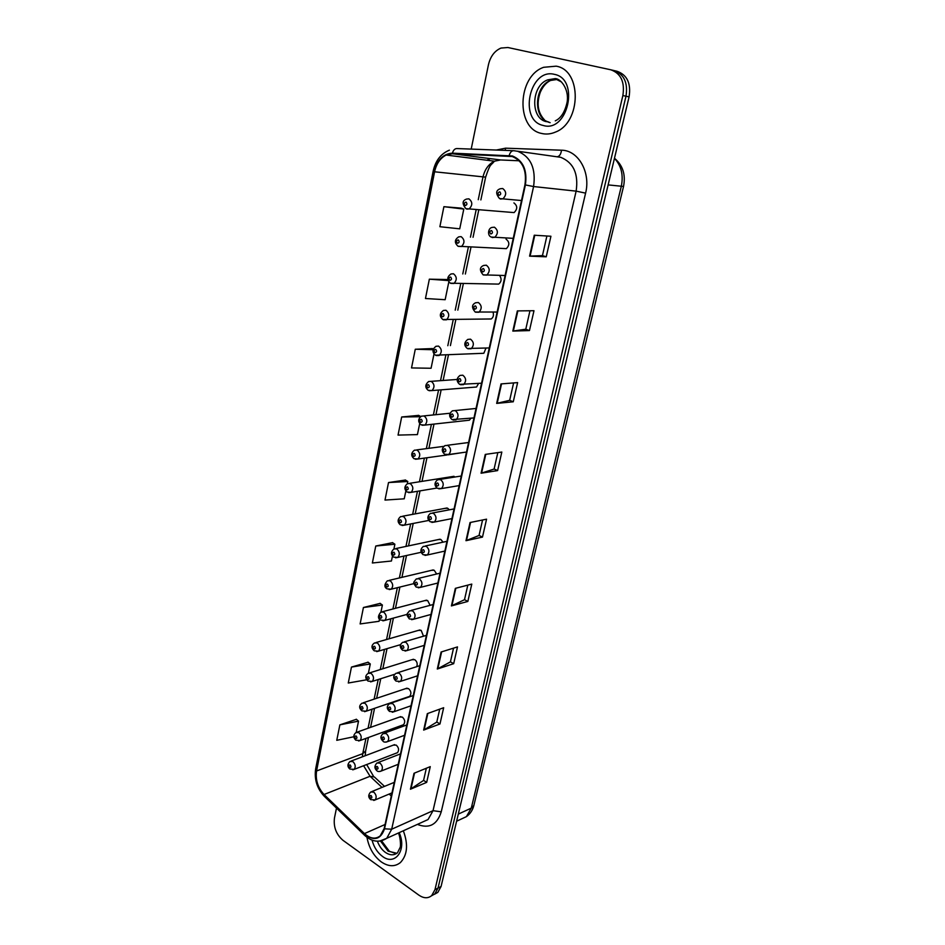 <?xml version="1.0" encoding="UTF-8"?>
<svg xmlns="http://www.w3.org/2000/svg" width="945" height="945" viewBox="0 0 945 945"><rect width="100%" height="100%" fill="white"/><g stroke="black" fill="none" stroke-linecap="round" stroke-linejoin="round"><path stroke-width="1.42" d="M503.212 248.5L506.331 248.653C509.733 245.18 509.638 242.014 506.047 239.144M495.712 284.067L498.712 284.102C501.476 281.764 501.819 278.964 499.74 275.704M488.352 319.032L491.211 318.973C493.302 317.449 493.928 315.217 493.077 312.299M481.099 353.406L483.828 353.276L485.931 348.197M455.277 476.953L451.816 476.646L454.013 476.304L409.646 483.32M449.347 509.816L447.658 508.245L444.894 508.375L446.961 507.997L402.7 516.206M443.063 542.158L440.866 539.489L438.09 539.607L440.027 539.205L395.861 548.561M436.649 573.993L434.192 570.248L431.392 570.355L433.212 569.918L389.139 580.384M430.129 605.332L427.624 600.524L424.801 600.607L426.514 600.158L382.548 611.698M423.514 636.198L421.151 630.339L418.328 630.398L419.911 629.949L376.051 642.517M416.686 666.674C417.749 663.922 417.111 661.595 414.784 659.693L411.937 659.728L413.426 659.267L369.684 672.852M364.557 711.668L366.128 711.207L361.852 710.864C358.911 708.124 358.958 705.561 362.006 703.174L364.876 703.186C367.617 705.856 368.03 708.526 366.128 711.207L409.705 696.335C411.607 693.736 411.217 691.161 408.512 688.598L405.653 688.621L407.047 688.161L363.412 702.702M402.263 725.181L403.55 724.709C405.393 722.169 404.992 719.617 402.334 717.078L399.475 717.066L400.774 716.605L357.245 732.103M396.286 753.141L397.502 752.669C399.274 750.176 398.849 747.66 396.25 745.121L393.38 745.097L394.597 744.636L351.186 761.032M510.843 212.318L514.08 212.59C517.636 209.034 517.588 205.821 513.915 202.915M429.172 390.71L431.983 390.58L428.168 390.285C424.884 387.497 425.049 384.58 428.628 381.52L431.263 381.343C434.617 384.19 434.854 387.273 431.983 390.58L476.552 387.013L478.56 383.469M422.226 425.262L424.919 425.085L421.033 424.777C417.796 421.848 417.938 418.978 421.446 416.154L424.128 415.977C427.4 418.812 427.66 421.836 424.919 425.085L469.393 420.194L470.953 418.245M448.06 454.828L462.731 452.56M556.168 66.174L543.67 67.296C517.281 76.285 515.734 128.39 541.379 133.399C546.056 134.568 550.781 134.119 555.554 132.04C581.329 122.472 582.037 70.095 556.168 66.174L543.67 67.296C517.281 76.285 515.734 128.39 541.379 133.399C546.056 134.568 550.781 134.119 555.554 132.04C581.329 122.472 582.037 70.095 556.168 66.174M366.955 837.317C368.94 847.854 373.688 856.04 381.213 861.864C388.407 866.73 394.797 866.967 400.396 862.572C407.425 855.107 408.405 844.511 403.326 830.773C408.405 844.511 407.425 855.107 400.396 862.572C394.797 866.967 388.407 866.73 381.213 861.864C373.688 856.04 368.94 847.854 366.955 837.317M512.273 156.539C522.703 160.934 526.932 170.348 524.947 184.807L384.166 828.588L380.173 835.912C375.425 839.491 370.18 838.711 364.451 833.596L324.04 794.509C317.851 787.752 315.358 779.909 316.563 770.978L434.582 171.789C436.377 163.698 440.228 158.11 446.158 155.039L452.371 153.74L512.273 156.539M512.403 155.96L452.407 153.161C443.229 153.74 437.145 159.906 434.192 171.671L316.244 770.754C315.004 779.909 317.567 787.953 323.911 794.863L364.309 833.962C373.889 841.416 380.622 839.703 384.52 828.824L525.396 184.936C527.428 170.112 523.093 160.461 512.403 155.96M431.392 895.86L434.759 893.994L438.031 888.064L625.992 96.225C628.059 82.688 624.031 74.123 613.896 70.521C624.031 74.123 628.059 82.688 625.992 96.225L438.031 888.064L434.759 893.994L431.392 895.86M426.337 768.238L423.573 780.428L410.437 789.217L426.679 782.377L430.27 766.631L414.005 773.282L410.437 789.217M423.584 780.357L426.679 782.377M439.72 709.152L436.779 722.098L423.655 730.083L439.968 723.976L443.666 707.722L427.329 713.629L423.655 730.083M436.803 722.027L439.968 723.976M453.541 648.14L450.422 661.89L437.299 669.025L453.683 663.685L457.498 646.912L441.102 652.015L437.299 669.025M450.434 661.819L453.683 663.685M467.81 585.12L464.503 599.709L451.403 605.922L467.846 601.433L471.791 584.093L455.336 588.357L451.403 605.922M464.527 599.65L467.846 601.433M546.895 236.002L542.454 255.611L529.578 256.142L546.234 256.816L550.923 236.25L534.256 235.222L529.578 256.142M542.454 255.587L546.234 256.816M529.46 330.573L525.774 329.214L512.828 331.081L529.46 330.573L533.984 310.716L517.34 310.905L512.828 331.081M513.265 401.79L509.674 400.314L496.668 403.397L513.265 401.79L517.624 382.607L501.015 383.918L496.668 403.397M497.826 452.631L494.105 469.051L481.064 473.221L497.613 470.586L501.83 452.053L485.257 454.415L481.064 473.221M494.117 469.003L497.613 470.586M482.564 519.986L479.056 535.461L465.979 540.694L482.482 537.103L486.557 519.183L470.043 522.526L465.979 540.694M479.068 535.413L482.482 537.103M336.491 808.093L334.459 818.039C333.384 827.04 336.219 834.459 342.964 840.306L418.871 895.139C423.75 898.447 428.026 898.589 431.7 895.6L434.972 889.658L622.873 95.551C624.94 81.979 620.9 73.379 610.753 69.776L507.878 47.51L500.992 48.065C494.601 50.829 490.408 56.416 488.423 64.839L471.201 149.097M380.15 603.382L363.423 607.505L360.128 623.936L379.051 621.29L379.524 619.022M368.089 662.232L351.457 667.087L348.268 683.022L366.802 679.774M356.395 719.31L339.869 724.862L336.763 740.313L353.914 736.746M418.659 415.375L401.672 416.993L398.046 435.09L417.43 434.594L419.698 423.573M432.349 348.575L415.28 349.237L411.524 367.936L431.074 368.255L434.015 353.95M446.501 279.531L429.349 279.177L425.463 298.514L445.154 299.707L448.828 281.893M461.125 208.136L443.902 206.683L439.886 226.705L459.731 228.832L463.794 209.081L460.971 208.077M392.577 542.678L375.767 546.021L372.365 562.984L391.443 561.011L392.482 556.003M405.417 480.048L388.513 482.552L384.993 500.07L404.236 498.806L405.866 490.892M509.662 400.349L513.607 382.926M525.774 329.238L529.956 310.763M407.33 483.722L407.791 481.501L405.275 479.954M388.513 482.552L407.791 481.501M420.749 416.509L418.517 415.292M401.672 416.993L420.442 416.721M433.282 349.024L432.196 348.504M415.28 349.237L433.07 349.733M447.954 280.145L446.347 279.46M429.349 279.177L448.084 280.547M443.902 206.683L463.794 209.081M393.923 548.962L394.892 544.237L392.447 542.584M375.767 546.021L394.892 544.237M380.953 612.065L382.394 605.036L380.008 603.276M363.423 607.505L382.394 605.036M368.396 673.171L370.286 663.969L367.959 662.126M351.457 667.087L370.286 663.969M356.218 732.375L358.533 721.141L356.265 719.204M339.869 724.862L358.533 721.141M434.452 894.277L437.807 892.411L441.067 886.493L629.086 96.886C631.166 83.396 627.149 74.856 617.026 71.265L614.439 70.651M496.255 150.042L505.61 148.176L561.495 150.208C578.269 150.149 590.932 172.403 585.593 193.134L441.244 811.826L433.034 810.68L576.131 191.138C578.671 173.845 573.52 162.564 560.716 157.307L517.293 151.188M441.244 811.826C437.133 824.772 429.172 828.966 417.383 824.394M422.072 822.256L428.061 819.539L433.034 810.68L391.691 829.214L386.729 838.309L379.606 841.133M509.19 155.464C510.17 152.204 511.717 150.621 513.832 150.704L517.742 151.306C530.795 156.752 536.075 168.505 533.582 186.543L525.396 184.936M449.407 150.16C440.913 153.657 435.503 160.638 433.176 171.104L434.192 171.671M316.244 770.754L315.642 768.923C314.189 779.306 316.988 788.343 324.04 796.044L324.702 796.67M323.911 794.863L324.04 796.044L365.03 835.723M513.3 150.68L457.073 148.566C454.911 148.483 453.364 150.019 452.407 153.161M364.309 833.962L364.404 835.12C371.822 841.924 379.264 842.987 386.729 838.309L421.86 822.363M384.52 828.824L391.691 829.214L533.582 186.543L576.131 191.138L585.593 193.134M434.972 889.658L441.067 886.493M622.873 95.551L629.086 96.886M611.297 69.906L613.896 70.521M489.238 158.5L487.218 160.272M505.61 148.176L505.221 150.385M561.495 150.208C560.964 154.141 559.558 156.315 557.278 156.74M316.563 770.978L362.75 753.649L362.36 756.815M363.601 765.745L370.062 776.27L382.004 787.398M324.04 794.509L370.062 776.27L374.421 776.991L384.497 786.37M364.451 833.596L385.064 824.489M389.163 794.072L391.289 796.033M509.154 156.055L511.682 156.386M452.371 153.74L500.566 159.965L494.436 161.182C488.577 164.099 484.75 169.438 482.942 177.176L478.253 199.69M519.254 160.78L501.334 160M434.582 171.789L485.635 177.128L480.863 199.927M476.126 209.896L470.445 237.16M468.354 247.188L462.766 273.967M460.711 283.831L455.218 310.149M453.198 319.847L447.812 345.716M445.816 355.237L440.524 380.67M438.563 390.061L433.377 414.938M431.404 424.364L426.349 448.639M424.376 458.112L419.438 481.773M417.454 491.294L412.646 514.363M410.65 523.943L405.96 546.411M403.952 556.073L399.381 577.95M397.361 587.672L392.919 608.982M390.876 618.786L386.552 639.505M384.485 649.392L380.292 669.556M378.213 679.526L374.114 699.135M372.023 709.187L368.054 728.252M365.939 738.399L362.75 753.649L365.632 750.968L365.195 755.74M466.499 540.54L470.551 522.42M481.584 473.102L485.777 454.344M497.188 403.314L501.535 383.883M513.348 331.034L517.848 310.893M530.098 256.142L534.764 235.258M451.923 605.733L455.844 588.215M437.818 668.8L441.61 651.861M424.175 729.835L427.837 713.451M410.957 788.945L414.512 773.069M460.581 819.362L466.417 816.634L471.283 808.117L621.278 186.448C623.594 175.026 621.326 165.659 614.451 158.347M608.131 184.901L623.535 186.448L473.87 805.423C472.677 810.16 470.197 813.905 466.417 816.634L456.612 821.217M473.87 805.423L471.283 808.117L458.301 814.117M521.51 200.541L499.515 198.556C495.546 193.571 495.794 190.311 500.271 188.752L502.693 188.504C506.567 191.551 506.65 194.989 502.905 198.804L500.437 199.052M499.763 191.811C497.802 192.473 497.554 193.654 499.019 195.332C500.98 194.67 501.228 193.501 499.763 191.811M514.08 212.59L465.826 208.644C461.987 203.707 462.247 200.505 466.606 199.052L468.909 198.84C472.654 201.864 472.724 205.219 469.133 208.928L466.783 209.14M465.294 205.526C467.184 204.9 467.421 203.754 466.003 202.088C464.125 202.726 463.889 203.872 465.294 205.526M561.507 81.967L555.849 79.12L547.734 79.852C531.066 85.605 530.169 118.645 546.47 121.692M557.101 79.463L550.557 80.455C534.138 86.101 532.909 118.491 548.844 122.059M543.139 125.437C567.744 133.292 580.112 78.919 554.372 74.348C529.554 67.733 518.344 120.487 543.139 125.437M513.241 238.353L491.246 237.053C487.313 235.801 487.88 228.395 491.908 227.438L494.424 227.202C498.216 230.202 498.334 233.569 494.767 237.301L492.215 237.549M491.518 230.521C489.581 231.123 489.333 232.281 490.786 233.982C492.723 233.368 492.959 232.222 491.518 230.521M505.114 275.515L483.131 274.853C479.363 270.294 479.552 267.151 483.722 265.439L486.309 265.191C490.006 268.156 490.16 271.463 486.769 275.113L483.332 274.96M483.415 268.534C481.513 269.089 481.265 270.223 482.694 271.924C484.596 271.369 484.844 270.235 483.415 268.534M497.129 312.039L475.158 312.004C471.531 307.692 471.697 304.609 475.678 302.754L478.335 302.518C481.95 305.448 482.139 308.696 478.902 312.263L475.583 312.193M475.453 305.861C473.575 306.369 473.339 307.479 474.744 309.204C476.634 308.696 476.871 307.574 475.453 305.861M489.274 347.937L467.326 348.492C463.83 345.527 463.983 342.503 467.775 339.409L470.504 339.172C474.036 342.078 474.26 345.268 471.165 348.752L467.976 348.788M467.645 342.539C465.79 343 465.554 344.086 466.948 345.811C468.803 345.362 469.027 344.263 467.645 342.539M506.331 248.653L458.018 246.243C454.297 242.735 454.533 239.605 458.727 236.852L461.113 236.64C464.775 239.617 464.881 242.912 461.455 246.539L458.183 246.326M457.534 243.278C459.388 242.688 459.624 241.566 458.231 239.9C456.376 240.479 456.14 241.613 457.534 243.278M498.712 284.102L450.363 283.193C446.772 279.874 446.985 276.802 451.001 273.967L453.458 273.766C457.026 276.708 457.179 279.956 453.895 283.488L450.73 283.37M449.903 280.358C451.734 279.826 451.958 278.716 450.588 277.039C448.757 277.582 448.532 278.68 449.903 280.358M491.211 318.973L442.839 319.505C439.354 316.421 439.543 313.397 443.406 310.456L445.934 310.243C449.43 313.161 449.607 316.339 446.477 319.812L443.418 319.776M442.402 316.799C444.209 316.315 444.433 315.228 443.075 313.539C441.268 314.023 441.043 315.11 442.402 316.799M380.528 841.062L388.088 851.138L396.9 853.288M377.409 841.215C379.169 846.047 381.827 849.768 385.383 852.402C389.919 855.438 393.947 855.579 397.467 852.827L400.101 847.476C401.129 846.011 400.066 835.392 398.341 833.029M372.046 840.14C373.925 847.145 377.386 852.555 382.418 856.359C395.093 866.352 407.13 849.791 399.168 832.663M481.56 383.221L459.624 384.355C456.222 381.26 456.352 378.284 460.026 375.425L462.802 375.2C466.263 378.071 466.511 381.213 463.558 384.615L460.498 384.733M459.955 378.567C458.136 378.992 457.9 380.055 459.27 381.792C461.101 381.378 461.337 380.303 459.955 378.567M473.965 417.926L452.064 419.592C448.745 416.603 448.863 413.674 452.419 410.803L455.242 410.591C458.62 413.437 458.904 416.532 456.069 419.863L453.151 420.053M452.419 413.981C450.611 414.347 450.387 415.41 451.734 417.147C453.541 416.78 453.765 415.729 452.419 413.981M466.511 452.041L448.71 454.51L444.634 454.238C441.421 451.273 441.516 448.391 444.941 445.591L447.812 445.39C451.119 448.213 451.415 451.249 448.71 454.51L445.945 454.758M445 448.78C443.217 449.111 442.992 450.151 444.327 451.899C446.111 451.568 446.335 450.529 445 448.78M483.828 353.276L435.432 355.202C432.054 352.249 432.231 349.272 435.952 346.295L438.539 346.094C441.953 348.977 442.165 352.119 439.165 355.497L436.236 355.544M435.043 352.603C436.814 352.166 437.039 351.091 435.692 349.402C433.92 349.839 433.696 350.914 435.043 352.603M427.79 387.804C429.55 387.403 429.774 386.351 428.439 384.65C426.691 385.052 426.467 386.103 427.79 387.804M420.679 422.403C422.415 422.049 422.628 421.009 421.316 419.308C419.58 419.663 419.367 420.69 420.679 422.403M459.175 485.6L441.469 488.565L437.334 488.293C434.18 485.47 434.275 482.623 437.606 479.765L440.5 479.587C443.737 482.387 444.067 485.376 441.469 488.565L438.846 488.872M437.7 482.989C435.94 483.273 435.728 484.301 437.051 486.049C438.811 485.765 439.023 484.75 437.7 482.989M451.958 518.604L434.346 522.053L430.164 521.77C427.081 519.041 427.164 516.242 430.388 513.371L433.318 513.206C436.484 515.994 436.838 518.935 434.346 522.053L431.877 522.408M430.53 516.62C428.806 516.868 428.581 517.872 429.892 519.632C431.629 519.384 431.841 518.392 430.53 516.62M444.847 551.077L427.341 554.987L423.112 554.703C420.112 552.01 420.171 549.246 423.301 546.411L426.254 546.269C429.361 549.033 429.727 551.939 427.341 554.987L425.002 555.388M423.49 549.695C421.777 549.895 421.564 550.876 422.852 552.648C424.577 552.447 424.777 551.455 423.49 549.695M437.866 583.018L420.442 587.365L416.166 587.081C412.705 582.096 413.071 582.994 416.332 578.907L419.308 578.777C422.356 581.529 422.734 584.388 420.442 587.365L418.257 587.802M416.556 582.214C414.867 582.38 414.654 583.348 415.942 585.12C417.631 584.955 417.832 583.986 416.556 582.214M430.991 614.439L413.662 619.223L409.35 618.94C406.019 614.061 406.255 614.994 409.48 610.86L412.469 610.753C415.457 613.494 415.847 616.317 413.662 619.223L411.607 619.684M409.74 614.191C408.075 614.321 407.862 615.278 409.126 617.05C410.803 616.931 411.004 615.975 409.74 614.191M446.914 454.994L417.962 458.998L414.005 458.691C410.862 455.797 410.992 452.962 414.382 450.198L417.099 450.033C420.301 452.844 420.596 455.833 417.962 458.998L415.41 459.246M413.674 456.423C415.387 456.104 415.599 455.088 414.3 453.376C412.599 453.683 412.386 454.699 413.674 456.423M436.992 488.045L411.122 492.357L407.106 492.038C404.035 489.238 404.153 486.451 407.437 483.675L410.189 483.533C413.331 486.309 413.638 489.25 411.122 492.357L408.689 492.652M406.799 489.864C408.488 489.593 408.689 488.6 407.413 486.876C405.724 487.147 405.523 488.14 406.799 489.864M428.782 520.435L404.377 525.16L400.314 524.841C397.313 522.124 397.42 519.372 400.609 516.596L403.397 516.466C406.468 519.23 406.799 522.124 404.377 525.16L402.086 525.503M400.03 522.762C401.696 522.526 401.897 521.545 400.633 519.821C398.967 520.045 398.766 521.038 400.03 522.762M421.198 552.282L397.75 557.432L393.64 557.113C390.722 554.443 390.805 551.738 393.911 548.974L396.711 548.856C399.723 551.608 400.078 554.467 397.75 557.432L395.589 557.81M393.368 555.117C395.022 554.916 395.223 553.959 393.97 552.223C392.317 552.412 392.128 553.38 393.368 555.117M414.028 583.585L391.23 589.184L387.072 588.853C384.107 587.223 384.19 584.542 387.308 580.821L390.143 580.726C393.096 583.455 393.463 586.278 391.23 589.184L389.186 589.585M386.824 586.951C388.454 586.786 388.643 585.841 387.415 584.093C385.784 584.258 385.584 585.203 386.824 586.951M424.234 645.376L406.988 650.562L402.641 650.278C399.487 647.325 399.522 644.667 402.747 642.281L405.759 642.21C408.677 644.927 409.09 647.715 406.988 650.562L405.062 651.046M403.031 645.648C401.389 645.742 401.188 646.687 402.428 648.471C404.082 648.376 404.283 647.431 403.031 645.648M417.572 675.817L400.408 681.404L396.038 681.109C392.955 678.262 392.978 675.628 396.12 673.206L399.144 673.159C402.015 675.864 402.428 678.616 400.408 681.404L398.613 681.9M396.439 676.608C394.809 676.667 394.608 677.589 395.849 679.372C397.479 679.313 397.668 678.392 396.439 676.608M411.028 705.773L393.935 711.75L389.541 711.443C386.529 708.738 386.552 706.128 389.612 703.623L392.636 703.612C395.447 706.293 395.884 709.01 393.935 711.75L392.258 712.246M389.942 707.061C388.336 707.084 388.147 707.994 389.364 709.778C390.97 709.754 391.171 708.845 389.942 707.061M404.578 735.269L387.568 741.612C385.3 742.333 383.824 742.238 383.15 741.305C380.209 738.647 380.221 736.072 383.209 733.556L386.233 733.568C388.997 736.249 389.434 738.931 387.568 741.612L386.009 742.12M383.564 737.029C381.969 737.017 381.78 737.915 382.985 739.711C384.58 739.711 384.769 738.825 383.564 737.029M398.223 764.304L381.296 771.002C379.063 771.758 377.587 771.652 376.866 770.695C374.303 768.415 374.314 765.852 376.901 763.028L379.937 763.064C382.642 765.733 383.103 768.38 381.296 771.002L379.843 771.51M377.268 766.513C375.708 766.478 375.519 767.364 376.712 769.159C378.284 769.195 378.461 768.32 377.268 766.513M391.974 792.89L375.118 799.942L370.676 799.624C368.113 797.308 368.125 794.78 370.7 792.016L373.736 792.087C376.393 794.745 376.854 797.367 375.118 799.942L373.759 800.439M371.078 795.548C369.53 795.477 369.353 796.351 370.534 798.147C372.082 798.218 372.271 797.344 371.078 795.548M407.224 614.356L384.804 620.416L380.611 620.097C377.716 618.491 377.787 615.845 380.823 612.147L383.67 612.088C386.576 614.793 386.954 617.581 384.804 620.416L382.89 620.853M380.386 618.266C381.993 618.136 382.182 617.203 380.953 615.455C379.347 615.585 379.158 616.518 380.386 618.266M400.798 644.584L378.484 651.164L374.255 650.833C371.184 647.904 371.243 645.281 374.456 642.978L377.303 642.931C380.15 645.636 380.54 648.376 378.484 651.164L376.689 651.613M374.043 649.073C375.626 648.979 375.815 648.069 374.61 646.309C373.027 646.404 372.838 647.325 374.043 649.073M394.927 674.21L372.259 681.416L368.007 681.085C364.994 678.25 365.053 675.663 368.184 673.312L371.042 673.301C373.83 675.982 374.244 678.687 372.259 681.416L370.582 681.877M367.806 679.396C369.377 679.337 369.554 678.439 368.361 676.679C366.79 676.738 366.613 677.648 367.806 679.396M361.663 709.246C363.211 709.222 363.4 708.325 362.207 706.565C360.659 706.6 360.482 707.486 361.663 709.246M403.55 724.709L360.092 740.526L355.792 740.183C353.158 737.513 353.206 734.974 355.934 732.564L358.816 732.599C361.498 735.257 361.923 737.903 360.092 740.526L358.616 740.986M355.615 738.624C357.151 738.624 357.328 737.75 356.159 735.99C354.635 735.978 354.446 736.864 355.615 738.624M397.502 752.669L354.139 769.384L349.839 769.041C347.287 766.702 347.323 764.198 349.957 761.493L352.839 761.564C355.485 764.21 355.911 766.82 354.139 769.384L352.768 769.856M349.662 767.541C351.186 767.576 351.363 766.714 350.205 764.954C348.693 764.918 348.516 765.781 349.662 767.541M433.176 171.104L315.642 768.923M431.7 895.6L437.807 892.411M489.9 158.583L488.116 160.378M446.158 155.039L494.436 161.182C490.679 166.036 490.49 162.54 485.635 177.128M478.737 210.109L473.043 237.301M470.953 247.306L465.365 274.026M463.31 283.866L457.817 310.125M455.797 319.788L450.399 345.61M448.414 355.107L443.11 380.481M441.15 389.848L435.952 414.678M433.991 424.081L428.924 448.308M426.951 457.758L422.013 481.371M420.017 490.868L415.209 513.891M413.213 523.447L408.523 545.879M406.504 555.506L401.932 577.348M399.912 587.046L395.459 608.308M393.415 618.089L389.092 638.785M387.025 648.648L382.819 668.776M380.74 678.723L376.642 698.296M374.551 708.325L370.57 727.355M368.455 737.478L365.632 750.968M366.684 764.552L373.346 775.975M614.474 158.24C622.826 165.304 625.85 174.707 623.535 186.448M544.403 119.791C537.823 112.715 536.441 103.572 540.233 92.386C542.832 86.479 546.269 82.498 550.557 80.455L547.734 79.852L555.046 78.636C560.149 78.175 569.351 88.712 567.13 102.131C564.921 112.006 560.964 118.255 555.27 120.865M547.687 121.905L550.144 122.673M395.624 853.5L389.623 851.339M381.65 840.885L389.127 850.984M476.044 408.453L455.1 410.543M468.59 442.508L447.469 445.26M457.144 379.465L431.263 381.331M450.009 413.248L423.927 415.906M461.266 476.008L439.98 479.387M454.072 508.93L432.621 512.958M446.985 541.32L425.392 545.962M440.016 573.178L418.281 578.434M433.164 604.516L411.299 610.364M443.737 446.371L416.733 449.891M426.419 635.347L404.448 641.785M419.793 665.693L397.715 672.698M413.26 695.555L391.088 703.115M406.834 724.945L384.591 733.06M400.503 753.874L378.189 762.52M394.278 782.365L371.905 791.532"/></g></svg>
